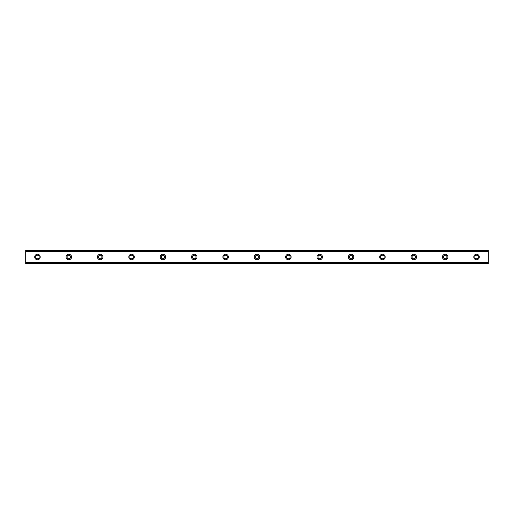 <?xml version="1.0" encoding="UTF-8"?>
<svg xmlns="http://www.w3.org/2000/svg" width="514" height="514" viewBox="0 0 514 514"><rect width="100%" height="100%" fill="white"/><g stroke="black" fill="none" stroke-linecap="round" stroke-linejoin="round"><path stroke-width="0.77" d="M37.464 254.257A2.743 2.743 0 0 0 34.714 257A2.743 2.743 0 0 0 37.464 259.743A2.743 2.743 0 0 0 40.208 257A2.743 2.743 0 0 0 37.464 254.257M476.536 254.257A2.743 2.743 0 0 0 473.792 257A2.743 2.743 0 0 0 476.536 259.743A2.743 2.743 0 0 0 479.286 257A2.743 2.743 0 0 0 476.536 254.257M445.175 254.257A2.743 2.743 0 0 0 442.432 257A2.743 2.743 0 0 0 445.175 259.743A2.743 2.743 0 0 0 447.919 257A2.743 2.743 0 0 0 445.175 254.257M413.815 254.257A2.743 2.743 0 0 0 411.071 257A2.743 2.743 0 0 0 413.815 259.743A2.743 2.743 0 0 0 416.558 257A2.743 2.743 0 0 0 413.815 254.257M382.448 254.257A2.743 2.743 0 0 0 379.705 257A2.743 2.743 0 0 0 382.448 259.743A2.743 2.743 0 0 0 385.198 257A2.743 2.743 0 0 0 382.448 254.257M351.088 254.257A2.743 2.743 0 0 0 348.344 257A2.743 2.743 0 0 0 351.088 259.743A2.743 2.743 0 0 0 353.831 257A2.743 2.743 0 0 0 351.088 254.257M319.727 254.257A2.743 2.743 0 0 0 316.984 257A2.743 2.743 0 0 0 319.727 259.743A2.743 2.743 0 0 0 322.471 257A2.743 2.743 0 0 0 319.727 254.257M288.36 254.257A2.743 2.743 0 0 0 285.617 257A2.743 2.743 0 0 0 288.36 259.743A2.743 2.743 0 0 0 291.104 257A2.743 2.743 0 0 0 288.36 254.257M257 254.257A2.743 2.743 0 0 0 254.257 257A2.743 2.743 0 0 0 257 259.743A2.743 2.743 0 0 0 259.743 257A2.743 2.743 0 0 0 257 254.257M225.64 254.257A2.743 2.743 0 0 0 222.896 257A2.743 2.743 0 0 0 225.64 259.743A2.743 2.743 0 0 0 228.383 257A2.743 2.743 0 0 0 225.64 254.257M194.273 254.257A2.743 2.743 0 0 0 191.529 257A2.743 2.743 0 0 0 194.273 259.743A2.743 2.743 0 0 0 197.016 257A2.743 2.743 0 0 0 194.273 254.257M162.912 254.257A2.743 2.743 0 0 0 160.169 257A2.743 2.743 0 0 0 162.912 259.743A2.743 2.743 0 0 0 165.656 257A2.743 2.743 0 0 0 162.912 254.257M131.552 254.257A2.743 2.743 0 0 0 128.802 257A2.743 2.743 0 0 0 131.552 259.743A2.743 2.743 0 0 0 134.295 257A2.743 2.743 0 0 0 131.552 254.257M100.185 254.257A2.743 2.743 0 0 0 97.442 257A2.743 2.743 0 0 0 100.185 259.743A2.743 2.743 0 0 0 102.928 257A2.743 2.743 0 0 0 100.185 254.257M68.825 254.257A2.743 2.743 0 0 0 66.081 257A2.743 2.743 0 0 0 68.825 259.743A2.743 2.743 0 0 0 71.568 257A2.743 2.743 0 0 0 68.825 254.257M25.7 250.434L488.3 250.434L25.7 250.337L488.3 250.337L25.7 250.337L25.7 251.507L488.3 251.507L488.3 262.493L25.7 262.493L25.7 251.507M68.825 258.767A1.767 1.767 0 0 1 67.058 257A1.767 1.767 0 0 1 68.825 255.233A1.767 1.767 0 0 1 70.585 257A1.767 1.767 0 0 1 68.825 258.767M37.464 258.767A1.767 1.767 0 0 1 35.697 257A1.767 1.767 0 0 1 37.464 255.233A1.767 1.767 0 0 1 39.225 257A1.767 1.767 0 0 1 37.464 258.767M476.536 258.767A1.767 1.767 0 0 1 474.775 257A1.767 1.767 0 0 1 476.536 255.233A1.767 1.767 0 0 1 478.303 257A1.767 1.767 0 0 1 476.536 258.767M445.175 258.767A1.767 1.767 0 0 1 443.415 257A1.767 1.767 0 0 1 445.175 255.233A1.767 1.767 0 0 1 446.942 257A1.767 1.767 0 0 1 445.175 258.767M413.815 258.767A1.767 1.767 0 0 1 412.048 257A1.767 1.767 0 0 1 413.815 255.233A1.767 1.767 0 0 1 415.575 257A1.767 1.767 0 0 1 413.815 258.767M382.448 258.767A1.767 1.767 0 0 1 380.688 257A1.767 1.767 0 0 1 382.448 255.233A1.767 1.767 0 0 1 384.215 257A1.767 1.767 0 0 1 382.448 258.767M351.088 258.767A1.767 1.767 0 0 1 349.321 257A1.767 1.767 0 0 1 351.088 255.233A1.767 1.767 0 0 1 352.855 257A1.767 1.767 0 0 1 351.088 258.767M319.727 258.767A1.767 1.767 0 0 1 317.96 257A1.767 1.767 0 0 1 319.727 255.233A1.767 1.767 0 0 1 321.488 257A1.767 1.767 0 0 1 319.727 258.767M288.36 258.767A1.767 1.767 0 0 1 286.6 257A1.767 1.767 0 0 1 288.36 255.233A1.767 1.767 0 0 1 290.127 257A1.767 1.767 0 0 1 288.36 258.767M257 258.767A1.767 1.767 0 0 1 255.233 257A1.767 1.767 0 0 1 257 255.233A1.767 1.767 0 0 1 258.767 257A1.767 1.767 0 0 1 257 258.767M225.64 258.767A1.767 1.767 0 0 1 223.873 257A1.767 1.767 0 0 1 225.64 255.233A1.767 1.767 0 0 1 227.4 257A1.767 1.767 0 0 1 225.64 258.767M194.273 258.767A1.767 1.767 0 0 1 192.512 257A1.767 1.767 0 0 1 194.273 255.233A1.767 1.767 0 0 1 196.04 257A1.767 1.767 0 0 1 194.273 258.767M162.912 258.767A1.767 1.767 0 0 1 161.145 257A1.767 1.767 0 0 1 162.912 255.233A1.767 1.767 0 0 1 164.679 257A1.767 1.767 0 0 1 162.912 258.767M131.552 258.767A1.767 1.767 0 0 1 129.785 257A1.767 1.767 0 0 1 131.552 255.233A1.767 1.767 0 0 1 133.312 257A1.767 1.767 0 0 1 131.552 258.767M100.185 258.767A1.767 1.767 0 0 1 98.425 257A1.767 1.767 0 0 1 100.185 255.233A1.767 1.767 0 0 1 101.952 257A1.767 1.767 0 0 1 100.185 258.767M25.7 263.566L488.3 263.663L25.7 263.566L25.7 262.609L488.3 262.493M488.3 262.609L488.3 263.566M488.3 263.663L25.7 263.663L488.3 263.663M488.3 250.434L488.3 251.507M488.3 251.385L25.7 251.385"/></g></svg>
